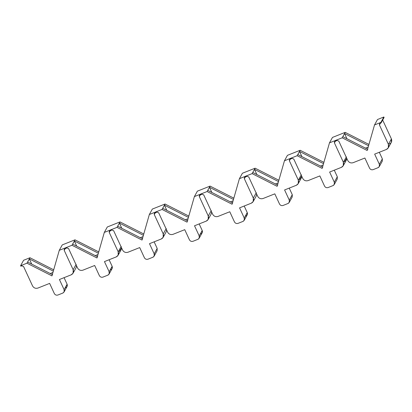 <?xml version="1.0" encoding="UTF-8"?>
<svg xmlns="http://www.w3.org/2000/svg" width="412" height="412" viewBox="0 0 412 412"><rect width="100%" height="100%" fill="white"/><g stroke="black" fill="none" stroke-linecap="round" stroke-linejoin="round"><path stroke-width="0.62" d="M256.207 196.086L256.655 194.073L256.207 196.086L253.215 201.525L251.315 203.183L239.557 207.864L244.254 218.03L247.246 212.597L244.208 206.01L247.246 212.597L244.254 218.03L244.198 220.317L242.931 221.424L238.038 223.371C236.493 223.804 235.303 223.319 234.474 221.924L229.778 211.753L218.015 216.429C215.697 217.078 213.916 216.352 212.669 214.255L203.719 194.881L201.937 194.16L199.351 195.489L199.32 196.632L200.33 194.799L199.32 196.632L208.271 216.006L211.263 210.573L208.271 216.006L208.178 219.436L206.283 221.095L194.521 225.776L199.223 235.942L202.215 230.509L199.171 223.922L202.215 230.509L199.223 235.942L199.161 238.229L197.894 239.336L193.007 241.283C191.462 241.715 190.272 241.231 189.443 239.835L184.741 229.664L172.983 234.34C170.666 234.989 168.884 234.263 167.638 232.167L158.687 212.793L156.905 212.072L154.315 213.401L154.284 214.544L155.298 212.71L154.284 214.544L163.234 233.918L166.232 228.485L163.234 233.918L163.147 237.348L161.247 239.006L149.489 243.688L154.186 253.854L157.178 248.421L154.139 241.839L157.178 248.421L154.186 253.854L154.129 256.14L152.862 257.248L147.97 259.194C146.425 259.627 145.24 259.143 144.406 257.747L139.709 247.576L127.947 252.252C125.629 252.901 123.847 252.175 122.601 250.079L113.65 230.71L111.868 229.984L109.283 231.312L109.252 232.456L110.261 230.622L109.252 232.456L118.203 251.83L121.195 246.397L118.203 251.83L118.11 255.26L116.215 256.918L104.452 261.599L109.154 271.766L112.146 266.332L109.103 259.751L112.146 266.332L109.154 271.766L109.092 274.052L107.826 275.164L102.938 277.106C101.393 277.539 100.204 277.055 99.374 275.659L94.672 265.488L82.915 270.164C80.597 270.813 78.816 270.087 77.569 267.991L68.619 248.621L66.837 247.895L64.246 249.224L64.215 250.367L65.23 248.534L64.215 250.367L73.166 269.742L76.163 264.308L73.166 269.742L73.079 273.171L71.178 274.83L59.421 279.511L64.118 289.682L67.11 284.244L64.071 277.662L67.11 284.244L64.118 289.682L64.061 291.964L62.794 293.076L57.901 295.018C56.356 295.45 55.172 294.966 54.338 293.571L49.641 283.399L37.878 288.076C35.561 288.724 33.779 287.998 32.533 285.902L23.582 266.533L21.8 265.807L20.821 266.193L20.6 265.709L23.592 260.276L20.6 265.709L26.955 263.18L51.958 275.886L59.276 250.326L62.269 244.893L59.276 250.326L71.992 245.269L96.99 257.974L104.313 232.414L107.305 226.981L104.313 232.414L117.023 227.357L142.027 240.062L149.345 214.503L152.337 209.069L149.345 214.503L162.06 209.445L187.058 222.15L194.382 196.591L197.374 191.158L194.382 196.591L207.092 191.534L232.095 204.239L239.413 178.679L242.405 173.246L239.413 178.679L252.129 173.622L277.127 186.327L284.45 160.768L287.442 155.334L284.45 160.768L297.16 155.71L322.163 168.415L329.482 142.856L332.474 137.423L329.482 142.856L342.197 137.799L367.195 150.504L374.518 124.944L377.51 119.511L374.518 124.944L380.873 122.415L383.866 116.982L377.51 119.511L383.866 116.982L380.873 122.415L381.095 122.9L384.092 117.466L383.866 116.982L384.092 117.466L381.095 122.9L379.488 123.842L379.457 124.985L380.467 123.152L379.457 124.985L388.408 144.36L391.4 138.921L382.676 120.036L391.4 138.921L388.408 144.36L388.315 147.79L386.42 149.448L374.657 154.124L379.359 164.295L382.351 158.862L379.308 152.275L382.351 158.862L379.359 164.295L379.298 166.582L378.031 167.689L373.143 169.636C371.598 170.068 370.409 169.584 369.579 168.189L364.877 158.017L353.12 162.694C350.803 163.343 349.021 162.616 347.774 160.52L338.824 141.146L337.042 140.425L334.451 141.754L334.42 142.897L335.43 141.064L334.42 142.897L343.371 162.271L346.368 156.833L343.371 162.271L343.284 165.701L341.383 167.36L329.626 172.041L334.323 182.207L337.315 176.774L334.276 170.187L337.315 176.774L334.323 182.207L334.261 184.494L332.999 185.601L328.107 187.548C326.562 187.98 325.372 187.496 324.543 186.1L319.846 175.929L308.083 180.605C305.766 181.254 303.984 180.528 302.738 178.432L293.787 159.058L292.005 158.337L289.42 159.665L289.389 160.809L290.398 158.975L289.389 160.809L298.339 180.183L301.332 174.75L298.339 180.183L298.247 183.613L296.352 185.271L284.589 189.953L289.291 200.119L292.283 194.685L289.239 188.099L292.283 194.685L289.291 200.119L289.229 202.405L287.962 203.513L283.075 205.459C281.53 205.892 280.34 205.408 279.511 204.012L274.809 193.841L263.052 198.517C260.734 199.166 258.952 198.44 257.706 196.344L248.755 176.969L246.973 176.248L244.383 177.577L244.352 178.72L253.303 198.095L253.215 201.525M256.3 192.662L253.303 198.095L256.3 192.662M245.367 176.887L244.352 178.72L245.367 176.887M344.545 133.529L342.836 136.635L367.839 149.34L342.836 136.635L342.197 137.799L345.189 132.365L332.474 137.423L345.189 132.365L344.545 133.529L368.56 145.73L344.545 133.529L346.945 138.726L344.545 133.529M368.179 147.063L365.475 148.14L368.179 147.063M299.514 151.441L297.804 154.546L322.802 167.251L297.804 154.546L297.16 155.71L300.152 150.277L287.442 155.334L300.152 150.277L299.514 151.441L323.528 163.641L299.514 151.441L301.914 156.637L299.514 151.441M323.147 164.975L320.443 166.051L323.147 164.975M254.477 169.353L252.767 172.458L277.77 185.163L252.767 172.458L252.129 173.622L255.121 168.189L242.405 173.246L255.121 168.189L254.477 169.353L278.491 181.553L254.477 169.353L256.877 174.549L254.477 169.353M278.11 182.887L275.407 183.963L278.11 182.887M209.445 187.264L207.736 190.37L232.734 203.075L207.736 190.37L207.092 191.534L210.084 186.1L197.374 191.158L210.084 186.1L209.445 187.264L233.46 199.465L209.445 187.264L211.845 192.461L209.445 187.264M233.079 200.798L230.375 201.875L233.079 200.798M164.409 205.176L162.699 208.281L187.702 220.987L162.699 208.281L162.06 209.445L165.052 204.012L152.337 209.069L165.052 204.012L164.409 205.176L188.423 217.376L164.409 205.176L166.808 210.372L164.409 205.176M188.042 218.71L185.338 219.787L188.042 218.71M119.377 223.088L117.667 226.193L142.665 238.898L117.667 226.193L117.023 227.357L120.016 221.924L107.305 226.981L120.016 221.924L119.377 223.088L143.391 235.288L119.377 223.088L121.777 228.284L119.377 223.088M143.01 236.622L140.307 237.698L143.01 236.622M74.34 240.999L72.63 244.105L97.634 256.81L72.63 244.105L71.992 245.269L74.984 239.835L62.269 244.893L74.984 239.835L74.34 240.999L98.355 253.205L74.34 240.999L76.74 246.196L74.34 240.999M97.974 254.534L95.27 255.61L97.974 254.534M29.309 258.911L27.599 262.017L52.597 274.722L27.599 262.017L26.955 263.18L29.952 257.747L23.592 260.276L29.952 257.747L29.309 258.911L53.323 271.117L29.309 258.911L31.709 264.107L29.309 258.911M52.942 272.445L50.238 273.522L52.942 272.445M244.198 220.317L247.19 214.884L247.246 212.597C247.767 214.122 247.324 215.249 245.923 215.991M211.176 213.998L211.624 211.984L211.171 214.003L208.178 219.436M199.161 238.229L202.153 232.795L202.215 230.509C202.735 232.033 202.292 233.161 200.886 233.903M166.139 231.91L166.587 229.896L166.139 231.915L163.147 237.348M157.121 250.707L157.178 248.421L157.121 250.707L154.129 256.14M118.11 255.26L121.107 249.821L121.555 247.808L119.207 251.485M109.092 274.052L112.085 268.619L112.146 266.332C112.667 267.857 112.224 268.984 110.818 269.726M73.079 273.171L76.071 267.733L76.519 265.719L76.071 267.738M64.061 291.964L67.053 286.531L67.11 284.244C67.63 285.768 67.187 286.896 65.786 287.638M53.694 269.814L29.952 257.747L53.694 269.814M98.731 251.902L74.984 239.835L98.731 251.902M143.762 233.99L120.016 221.924L143.762 233.99M188.799 216.079L165.052 204.012L188.799 216.079M233.831 198.167L210.084 186.1L233.831 198.167M278.867 180.255L255.121 168.189L278.867 180.255M323.899 162.343L300.152 150.277L323.899 162.343M368.936 144.432L345.189 132.365L368.936 144.432M388.315 147.79L391.307 142.351L391.4 138.921C392.178 141.208 391.518 142.902 389.412 144.015M382.29 161.149L382.351 158.862L382.29 161.149L379.298 166.582M343.284 165.701L346.276 160.263L346.724 158.249L344.375 161.926M337.258 179.06L337.315 176.774L337.258 179.06L334.261 184.494M298.247 183.613L301.244 178.175L301.692 176.161L299.344 179.838M292.221 196.972L292.283 194.685L292.221 196.972L289.229 202.405M239.557 207.864L251.315 203.183C253.421 202.076 254.086 200.376 253.303 198.095L244.352 178.72L245.016 177.026L246.973 176.248L248.755 176.969L257.706 196.344C258.952 198.44 260.734 199.166 263.052 198.517L274.809 193.841L279.511 204.012C280.34 205.408 281.53 205.892 283.075 205.459L287.962 203.513C289.368 202.776 289.806 201.643 289.291 200.119L284.589 189.953L296.352 185.271C298.453 184.164 299.117 182.465 298.339 180.183L289.389 160.809L290.048 159.114L292.005 158.337L293.787 159.058L302.738 178.432C303.984 180.528 305.766 181.254 308.083 180.605L319.846 175.929L324.543 186.1C325.372 187.496 326.562 187.98 328.107 187.548L332.999 185.601C334.4 184.864 334.843 183.731 334.323 182.207L329.626 172.041L341.383 167.36C343.49 166.252 344.154 164.553 343.371 162.271L334.42 142.897L335.085 141.203L337.042 140.425L338.824 141.146L347.774 160.52C349.021 162.616 350.803 163.343 353.12 162.694L364.877 158.017L369.579 168.189C370.409 169.584 371.598 170.068 373.143 169.636L378.031 167.689C379.437 166.953 379.874 165.82 379.359 164.295L374.657 154.124L386.42 149.448C388.521 148.341 389.186 146.641 388.408 144.36L379.457 124.985L380.116 123.291L381.095 122.9L380.873 122.415L374.518 124.944L367.195 150.504L342.197 137.799L329.482 142.856L322.163 168.415L297.16 155.71L284.45 160.768L277.127 186.327L252.129 173.622L239.413 178.679L232.095 204.239L207.092 191.534L194.382 196.591L187.058 222.15L162.06 209.445L149.345 214.503L142.027 240.062L117.023 227.357L104.313 232.414L96.99 257.974L71.992 245.269L59.276 250.326L51.958 275.886L26.955 263.18L20.6 265.709L20.821 266.193L21.8 265.807L23.582 266.533L32.533 285.902C33.779 287.998 35.561 288.724 37.878 288.076L49.641 283.399L54.338 293.571C55.172 294.966 56.356 295.45 57.901 295.018L62.794 293.076C64.195 292.335 64.638 291.202 64.118 289.682L59.421 279.511L71.178 274.83C73.285 273.723 73.949 272.023 73.166 269.742L64.215 250.367L64.88 248.673L66.837 247.895L68.619 248.621L77.569 267.991C78.816 270.087 80.597 270.813 82.915 270.164L94.672 265.488L99.374 275.659C100.204 277.055 101.393 277.539 102.938 277.106L107.826 275.164C109.231 274.423 109.674 273.29 109.154 271.766L104.452 261.599L116.215 256.918C118.316 255.811 118.98 254.111 118.203 251.83L109.252 232.456L109.916 230.761L111.868 229.984L113.65 230.71L122.601 250.079C123.847 252.175 125.629 252.901 127.947 252.252L139.709 247.576L144.406 257.747C145.24 259.143 146.425 259.627 147.97 259.194L152.862 257.248C154.263 256.511 154.706 255.378 154.186 253.854L149.489 243.688L161.247 239.006C163.353 237.899 164.017 236.2 163.234 233.918L154.284 214.544L154.948 212.85L156.905 212.072L158.687 212.793L167.638 232.167C168.884 234.263 170.666 234.989 172.983 234.34L184.741 229.664L189.443 239.835C190.272 241.231 191.462 241.715 193.007 241.283L197.894 239.336C199.3 238.6 199.743 237.467 199.223 235.942L194.521 225.776L206.283 221.095C208.384 219.987 209.049 218.288 208.271 216.006L199.32 196.632L199.98 194.938L201.937 194.16L203.719 194.881L212.669 214.255C213.916 216.352 215.697 217.078 218.015 216.429L229.778 211.753L234.474 221.924C235.303 223.319 236.493 223.804 238.038 223.371L242.931 221.424C244.331 220.688 244.774 219.555 244.254 218.03L239.557 207.864"/></g></svg>
